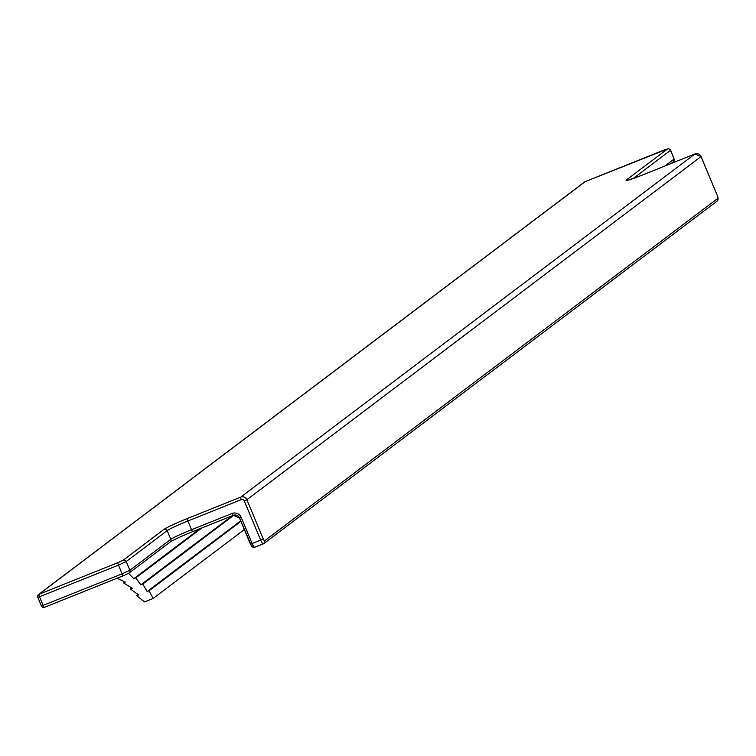<?xml version="1.0" encoding="UTF-8"?>
<svg xmlns="http://www.w3.org/2000/svg" width="756" height="756" viewBox="0 0 756 756"><rect width="100%" height="100%" fill="white"/><g stroke="black" fill="none" stroke-linecap="round" stroke-linejoin="round"><path stroke-width="1.13" d="M233.991 515.129L142.752 584.067L140.833 584.832L135.768 577.877L133.84 578.652L128.577 573.36M240.682 520.856L147.165 591.513L142.752 584.067M138.178 594.585L136.713 595.7L144.538 601.927L153.071 598.516L149.083 590.738L147.165 591.513M117.085 578.236L125.307 582.073L123.389 582.838L132.291 588.253L130.372 589.018L138.631 594.925L136.713 595.7M124.778 581.789L123.389 582.838M244.33 529.559L153.071 598.516M199.896 528.746L133.84 578.652M201.814 527.981L135.768 577.877M240.899 521.366L149.083 590.738M232.196 515.809L140.833 584.832M131.818 587.932L130.372 589.018M584.227 182.338A2.362 2.296 52.9 0 1 585.163 181.638L39.066 594.235A2.362 2.296 52.9 0 0 37.847 597.268L39.52 596.758L43.168 605.471A2.362 0.558 68.2 0 0 44.5 607.314L123.445 575.685A2.362 0.558 68.2 0 0 123.474 575.675A2.362 0.558 68.2 0 1 122.103 573.842L41.448 606.038L37.876 597.334M585.229 181.61A2.362 0.558 68.2 0 0 585.191 181.62A2.362 2.362 0 0 0 584.653 181.922L38.556 594.528A2.362 2.362 0 0 0 37.8 597.325L41.448 606.038A2.362 2.362 0 0 0 44.5 607.314A2.362 0.558 68.2 0 0 44.538 607.295L123.408 575.694M233.377 515.327L192.912 531.534A2.362 0.558 68.2 0 1 192.884 531.553A2.362 0.558 68.2 0 1 191.542 529.71L232.073 513.466A7.097 6.88 52.9 0 1 241.211 517.435L239.539 517.945A4.734 4.583 52.9 0 0 233.443 515.299A2.362 0.558 -111.8 0 1 233.415 515.318A2.362 0.558 -111.8 0 1 232.073 513.466M170.336 541.844A21.281 1.323 157.3 0 1 192.846 531.562M123.474 575.675L128.662 573.265A2.362 2.296 52.9 0 0 129.881 570.232L126.243 561.528L167.152 530.617L170.799 539.321A2.362 2.296 52.9 0 1 170.091 542.061L129.172 572.972L123.445 575.685M123.2 560.205L164.109 529.294A21.281 1.323 157.3 0 1 187.45 518.474L240.786 497.098A2.362 0.558 68.2 0 0 241.23 499.631L187.894 520.997L191.542 529.71A18.919 1.181 157.3 0 0 170.799 539.321L129.881 570.232L122.103 573.842L118.465 565.129L126.243 561.528A2.362 2.296 52.9 0 0 123.2 560.205L118.012 562.606A2.362 0.558 68.2 0 0 118.465 565.129L39.52 596.758A2.362 0.558 68.2 0 1 39.066 594.235L118.012 562.606M717.425 195.804L701.077 156.549L246.872 499.744L244.282 500.954L260.678 540.143A4.734 1.115 -111.8 0 0 263.353 543.838A4.734 1.115 -111.8 0 0 263.419 543.8A2.362 2.296 -127.1 0 0 264.638 540.776L717.879 198.327A2.362 0.558 68.2 0 0 717.425 195.804L701.029 156.605A4.734 4.583 -127.1 0 0 694.944 153.959L240.786 497.098A4.734 4.583 -127.1 0 1 246.872 499.744L263.268 538.943L252.145 543.564L241.211 517.435M701.077 156.549L694.972 153.95A2.362 0.558 -111.8 0 1 694.972 153.95L641.608 175.335A21.281 1.323 157.3 0 1 626.535 179.9L667.453 148.989L585.163 181.638A2.362 0.558 68.2 0 1 585.191 181.62L664.137 149.99A2.362 0.558 68.2 0 0 664.137 149.99A2.362 0.558 68.2 0 0 664.099 150.009M263.286 543.857L254.885 547.221A4.734 1.115 -111.8 0 1 254.819 547.259A4.734 1.115 -111.8 0 1 252.145 543.564L250.416 544.131L239.491 518.002L233.415 515.318L192.884 531.553C180.939 536.458 173.341 539.964 170.091 542.061M264.638 540.776A2.362 0.558 -111.8 0 1 263.268 538.943M717.879 198.327A2.362 2.296 52.9 0 1 717.17 201.068L263.929 543.517L254.819 547.259L252.797 547.193L251.748 546.39L239.567 518.002M254.725 547.278A2.362 2.296 -127.1 0 1 251.833 545.898A2.362 0.558 -111.8 0 1 250.491 544.131M41.523 606.038A2.362 2.296 -127.1 0 0 44.462 607.323M633.112 178.558L670.496 150.312L674.135 159.025L664.921 165.989M717.17 201.068L717.397 195.738M641.608 175.335A2.362 0.558 -111.8 0 1 641.636 175.316L694.972 153.95A2.362 0.558 -111.8 0 1 695.01 153.94M641.636 175.316A2.362 0.558 -111.8 0 1 641.674 175.307L627.489 180.334M187.45 518.474A2.362 0.558 68.2 0 0 187.894 520.997A18.919 1.181 157.3 0 0 167.152 530.617A2.362 2.296 52.9 0 0 164.109 529.294M670.402 150.123L670.496 150.312A2.362 2.296 -127.1 0 0 667.453 148.989M672.916 162.058A2.362 2.296 -127.1 0 0 674.135 159.025L673.426 161.765L671.148 163.494M244.282 500.954A2.362 2.296 -127.1 0 0 241.23 499.631M674.059 158.836L670.638 150.142L668.559 148.677L664.137 149.99"/></g></svg>
